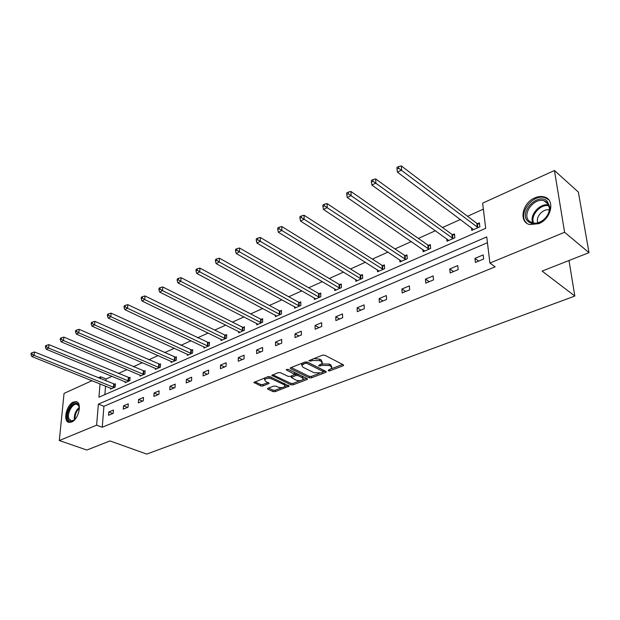 <?xml version="1.0" encoding="UTF-8"?>
<svg xmlns="http://www.w3.org/2000/svg" width="620" height="620" viewBox="0 0 620 620"><rect width="100%" height="100%" fill="white"/><g stroke="black" fill="none" stroke-linecap="round" stroke-linejoin="round"><path stroke-width="0.93" d="M328.267 370.806L329.84 370.838L343.062 365.8L343.635 365.382L343.31 364.8L324.795 355.214L322.478 355.167L308.822 360.693L310.667 361.158L312.372 360.483L319.703 360.623L321.261 361.421L322.346 363.336L318.897 365.312L318.757 366.009L322.044 365.382L329.305 365.521L330.832 366.296L331.886 368.164L328.422 370.125L328.267 370.806M73.462 402.039L76.043 401.651C82.445 402.256 78.701 419.523 71.548 422.073L69.068 422.421C62.643 421.755 66.379 404.682 73.462 402.039M534.835 197.889C538.175 196.439 541.307 196.121 544.228 196.92C555.412 199.415 551.498 218.868 538.726 223.681L529.682 224.572C518.436 222.037 522.226 202.887 534.835 197.889M267.949 388.306L267.483 388.655L267.856 389.221L273.056 391.608L275.21 391.646L289.214 386.128L270.142 376.743L267.918 376.704L253.898 382.408L260.718 385.942L262.903 385.989L269.134 383.385L265.585 381.331L264.57 379.765C266.174 378.247 268.569 377.968 271.762 378.913L284.092 384.71L285.053 386.214C283.456 387.709 281.077 387.996 277.923 387.074L275.885 386.128L273.707 386.09L267.949 388.306M100.037 383.896L98.936 397.211L485.693 228.331L482.639 203.151L554.451 170.508L578.367 192.092L589 252.65L542.105 271.087L574.833 296.058L146.715 454.088L110.004 440.936L86.862 450.035L59.311 440.541L64.054 393.39L92.016 380.68M589 252.65L564.595 232.275L489.909 263.058L486.739 236.917L98.363 404.147L96.619 425.165L59.311 440.541M487.436 242.722L103.927 406.286L102.254 427.234L495.132 266.856L489.909 263.058M102.254 427.234L96.619 425.165M309.248 377.797L311.457 377.836L325.756 372.395L326.298 371.992L325.965 371.419L307.373 362.072L305.094 362.034L290.733 367.699L290.222 368.086L290.586 368.691L309.248 377.797L309.21 376.356L311.426 376.394L319.478 373.317M306.978 379.541L293.082 384.834L290.896 384.795L271.8 375.348L278.217 372.635L280.457 372.682L288.122 376.356L290.346 376.394L294.826 374.472L286.502 370.024L286.246 369.597L288.176 369.365L307.156 378.595L307.497 379.161L306.978 379.541L306.954 378.502M554.451 170.508L564.595 232.275M574.833 296.058L568.997 260.516M125.178 381.719L125.108 382.695L129.851 380.61L130.076 377.34L129.014 377.812M155.434 368.334L155.372 369.396L160.371 367.203L160.549 363.87L159.425 364.358M187.349 354.214L187.302 355.369L192.58 353.051L192.704 349.649L191.518 350.168M221.061 339.279L221.038 340.55L226.618 338.094L226.688 334.622L225.432 335.172M256.742 323.462L256.734 324.865L262.647 322.26L262.655 318.719L261.33 319.308M294.554 306.675L294.578 308.233L300.855 305.474L300.785 301.855L299.382 302.483M334.699 288.835L334.761 290.579L341.434 287.649L341.287 283.952L339.791 284.611M377.394 269.816L377.518 271.793L384.625 268.669L384.377 264.895L382.788 265.6M422.894 249.511L423.088 251.774L430.668 248.442L430.319 244.582L428.621 245.334M471.464 227.757L471.766 230.384L479.872 226.819L479.407 222.874L477.586 223.681M483.368 209.142L467.526 216.279M460.428 219.472L442.525 227.532M435.472 230.71L418.361 238.413M411.347 241.567L394.987 248.938M388.019 252.077L372.372 259.113M365.444 262.237L350.478 268.979M343.589 272.079L329.267 278.527M322.423 281.604L308.714 287.781M301.909 290.842L288.781 296.755M282.022 299.793L269.444 305.459M262.733 308.481L250.674 313.906M244.009 316.905L232.453 322.113M225.835 325.089L214.753 330.08M208.181 333.041L197.555 337.83M191.03 340.767L180.831 345.356M174.352 348.269L164.564 352.679M158.131 355.57L148.746 359.801M142.36 362.677L133.346 366.738M126.999 369.59L118.35 373.488M112.057 376.317L106.113 378.998L105.958 380.959M105.547 386.105L104.865 394.622M446.772 238.824L447.012 241.258L454.855 237.809L454.452 233.911L452.693 234.685M399.776 259.834L399.931 261.942L407.27 258.718L406.976 254.905L405.333 255.634M355.71 279.481L355.803 281.333L362.685 278.31L362.491 274.575L360.949 275.257M314.325 297.894L314.363 299.538L320.835 296.701L320.726 293.043L319.277 293.678M275.373 315.192L275.381 316.673L281.472 313.991L281.441 310.411L280.07 311.015M238.646 331.483L238.63 332.816L244.373 330.29L244.412 326.787L243.125 327.352M203.972 346.851L203.934 348.06L209.358 345.681L209.459 342.24L208.243 342.775M171.174 361.375L171.12 362.483L176.258 360.22L176.406 356.856L175.258 357.36M140.105 375.115L140.042 376.138L144.91 374L145.111 370.69L144.018 371.178M110.639 388.151L110.561 389.089L115.188 387.058L115.428 383.819L114.39 384.276M98.262 377.836L100.634 376.766L100.471 378.735M106.113 378.998L100.634 376.766M103.927 406.286L98.363 404.147M108.794 411.982L113.46 410.029L113.212 413.354L108.531 415.299L108.794 411.982L112.809 413.517M123.481 405.821L128.278 403.814L128.046 407.17L123.248 409.169L123.481 405.821L127.511 407.394M138.57 399.497L143.491 397.428L143.282 400.822L138.353 402.876L138.57 399.497L142.6 401.109M154.062 392.995L159.123 390.871L158.937 394.304L153.876 396.413L154.062 392.995L158.092 394.653M169.989 386.314L175.181 384.137L175.026 387.601L169.818 389.763L169.989 386.314L174.018 388.019M186.349 379.448L191.689 377.208L191.565 380.711L186.209 382.935L186.349 379.448L190.379 381.199M203.174 372.387L208.669 370.086L208.568 373.62L203.065 375.914L203.174 372.387L207.204 374.193M220.488 365.126L226.137 362.754L226.067 366.335L220.402 368.691L220.488 365.126L224.51 366.986M238.297 357.655L244.117 355.214L244.078 358.825L238.251 361.259L238.297 357.655L242.312 359.561M256.633 349.967L262.632 347.448L262.624 351.098L256.626 353.601L256.633 349.967L260.64 351.928M275.528 342.038L281.697 339.45L281.728 343.139L275.544 345.72L275.528 342.038L279.519 344.061M294.988 333.878L301.351 331.204L301.421 334.94L295.043 337.598L294.988 333.878L298.972 335.963M315.053 325.461L321.61 322.702L321.726 326.476L315.146 329.22L315.053 325.461L319.013 327.608M335.746 316.781L342.511 313.937L342.666 317.75L335.885 320.579L335.746 316.781L339.69 318.998M357.097 307.822L364.079 304.893L364.289 308.745L357.283 311.666L357.097 307.822L361.018 310.108M379.138 298.577L386.353 295.546L386.609 299.445L379.37 302.459L379.138 298.577L383.036 300.933M401.907 289.021L409.363 285.89L409.665 289.842L402.194 292.958L401.907 289.021L405.775 291.462M425.436 279.147L433.147 275.916L433.504 279.907L425.777 283.131L425.436 279.147L429.272 281.674M449.771 268.94L457.746 265.6L458.164 269.638L450.167 272.963L449.771 268.94L453.569 271.552M474.943 258.385L483.197 254.921L483.678 259.005L475.4 262.454L474.943 258.385L478.694 261.082M331.855 367.172L330.786 364.831L330.832 366.296M321.803 363.987L329.251 364.048L330.786 364.831M322.315 362.328L321.214 359.941L321.261 361.421M313.829 358.577L319.656 359.143L321.214 359.941M331.39 368.768L342.659 364.459M291.175 367.521L309.21 376.356M323.392 371.822L325.314 371.086M322.989 372.194L323.136 371.512L306.807 363.336L305.211 363.304L301.754 365.273L302.885 367.203L314.061 372.736L321.222 372.868L322.989 372.194M323.361 371.706L323.09 370.055L323.136 371.512M306.885 361.91L323.09 370.055M302.304 363.126L301.746 364.785M306.497 378.278L302.839 379.673M300.467 380.579L293.058 383.408L293.082 384.834M272.785 374.782L290.881 383.369L293.058 383.408M294.818 374.185L294.446 372.434L287.974 369.288M295.957 380.114C299.15 381.067 301.568 380.765 303.219 379.208L302.289 377.681L297.995 375.596L295.771 375.557L291.292 377.471L295.957 380.114M303.203 378.448L302.265 376.239L302.289 377.681M294.826 374.465L297.972 374.147L302.265 376.239M291.292 377.471L291.276 376.309M285.045 385.501L284.479 383.509M271.25 377.27L267.135 377.014M264.918 377.89L264.57 379.045M254.905 381.843L260.718 384.516L262.903 384.555L268.135 382.517M268.499 388.097L273.048 390.189L275.203 390.228L282.209 387.554M284.781 386.57L288.207 385.26M479.57 224.262L476.842 223.371L401.311 165.912L401.628 170.066L397.443 172.174L473.571 229.586M478.051 227.618L398.691 168.26L398.567 166.594L396.893 167.447L397.017 169.105L398.691 168.26M397.443 172.174L397.017 169.105M398.567 166.594L401.311 165.912M454.592 235.228L451.949 234.383L375.666 178.924L375.922 183.032L371.884 185.062L448.764 240.49M453.096 238.584L373.038 181.257L372.938 179.614L371.326 180.428L371.426 182.071L373.038 181.257M371.884 185.062L371.426 182.071M372.938 179.614L375.666 178.924M430.435 245.838L427.878 245.04L350.935 191.464L351.129 195.525L347.247 197.486L424.778 251.03M428.963 249.186L348.3 193.789L348.223 192.161L346.665 192.952L346.743 194.572L348.3 193.789M347.247 197.486L346.743 194.572M348.223 192.161L350.935 191.464M547.212 201.229L549.832 207.065C549.886 212.28 547.507 216.799 542.694 220.627C536.92 224.417 532.03 224.68 528.015 221.425C518.157 212.854 537.896 191.906 547.212 201.229M529.224 221.1L532.386 222.874C535.75 223.712 539.23 222.867 542.818 220.356C547.266 216.814 549.467 212.637 549.421 207.809L546.995 202.407L544.019 200.756C533.998 197.253 521.49 214.528 529.224 221.1M548.692 199.764L544.98 197.695C532.549 193.355 517.041 214.737 526.605 222.913M549.328 210.017C543.205 208.103 535.083 217.248 537.951 222.766M75.477 418.795L73.361 420.624C70.781 422.026 68.96 421.437 67.898 418.857C64.992 411.703 75.284 398.342 78.585 405.038L79.376 408.867M79.259 407.107L78.756 405.79L76.772 404.248C72.54 403.078 66.774 413.517 68.859 418.578L71.192 420.871L74.191 420.042M77.229 402.132L76.903 402.055C71.656 400.605 64.519 413.54 67.084 419.825L69.246 422.453M407.069 256.099L404.589 255.347L327.081 203.569L327.221 207.584L323.469 209.475L401.566 261.229M405.62 259.447L324.438 205.871L324.384 204.267L322.881 205.026L322.935 206.631L324.438 205.871M323.469 209.475L322.935 206.631M324.384 204.267L327.081 203.569M384.454 266.034L382.044 265.329L304.048 215.249L304.141 219.224L300.514 221.053L379.099 271.095M383.028 269.375L301.397 217.542L301.367 215.954L299.917 216.69L299.948 218.279L301.397 217.542M300.514 221.053L299.948 218.279M301.367 215.954L304.048 215.249M362.553 275.668L360.212 274.993L281.805 226.533L281.837 230.462L278.341 232.229L357.337 280.659M361.142 278.992L279.147 228.811L279.132 227.238L277.737 227.951L277.745 229.524L279.147 228.811M278.341 232.229L277.745 229.524M279.132 227.238L281.805 226.533M341.326 284.999L339.055 284.355L260.299 237.445L260.292 241.327L256.905 243.04L336.249 289.928M339.938 288.308L260.292 241.327L257.641 239.708L257.649 238.15L256.293 238.84L256.285 240.389L257.641 239.708M256.905 243.04L256.285 240.389M257.649 238.15L260.299 237.445M320.757 294.043L318.541 293.43L239.506 247.992L239.452 251.836L236.174 253.487L315.805 298.91M319.385 297.337L239.452 251.836L236.84 250.24L236.863 248.705L235.554 249.372L235.53 250.906L236.84 250.24M236.174 253.487L235.53 250.906M236.863 248.705L239.506 247.992M300.808 302.824L298.646 302.235L219.379 258.199L219.286 262.004L216.117 263.601L295.98 307.621M299.445 306.094L219.286 262.004L216.721 260.431L216.76 258.912L215.489 259.555L215.45 261.074L216.721 260.431M216.117 263.601L215.45 261.074M216.76 258.912L219.379 258.199M281.449 311.341L279.341 310.783L199.896 268.08L199.764 271.847L196.695 273.397L276.737 316.076M280.101 314.596L199.764 271.847L197.238 270.304L197.292 268.793L196.067 269.421L196.013 270.925L197.238 270.304M196.695 273.397L196.013 270.925M197.292 268.793L199.896 268.08M262.655 319.61L260.601 319.075L181.025 277.659L180.862 281.379L177.886 282.875L258.052 324.283M261.322 322.849L180.862 281.379L178.374 279.86L178.436 278.372L177.25 278.977L177.18 280.465L178.374 279.86M177.886 282.875L177.18 280.465M178.436 278.372L181.025 277.659M244.404 327.639L242.404 327.135L162.734 286.936L162.533 290.617L159.65 292.074L239.909 332.258M243.087 330.863L162.533 290.617L160.084 289.122L160.169 287.649L159.014 288.23L158.929 289.711L160.084 289.122M159.65 292.074L158.929 289.711M160.169 287.649L162.734 286.936M226.672 335.443L224.719 334.963L145.002 295.934L144.77 299.576L141.972 300.987L222.278 340M225.362 338.644L144.77 299.576L142.352 298.104L142.453 296.647L141.329 297.213L141.236 298.67L142.352 298.104M141.972 300.987L141.236 298.67M142.453 296.647L145.002 295.934M209.436 343.038L127.798 304.66L127.542 308.264L124.822 309.628L205.142 347.533M208.142 346.216L127.542 308.264L125.155 306.815L125.263 305.373L124.178 305.923L124.078 307.365L125.155 306.815M124.822 309.628L124.078 307.365M125.263 305.373L127.798 304.66M192.68 350.416L111.104 313.123L110.817 316.696L108.182 318.021L188.48 354.857M191.394 353.571L110.817 316.696L108.469 315.27L108.585 313.836L107.531 314.371L107.415 315.805L108.469 315.27M108.182 318.021L107.415 315.805M108.585 313.836L111.104 313.123M176.375 357.593L94.891 321.346L94.581 324.88L92.023 326.167L172.267 361.979M175.103 360.731L94.581 324.88L92.264 323.477L92.395 322.059L91.373 322.578L91.241 323.997L92.264 323.477M92.023 326.167L91.241 323.997M92.395 322.059L94.891 321.346M160.51 364.583L79.143 329.336L78.81 332.832L76.322 334.087L156.488 368.908M159.247 367.699L78.81 332.832L76.531 331.444L76.663 330.049L75.671 330.553L75.531 331.948L76.531 331.444M76.322 334.087L75.531 331.948M76.663 330.049L79.143 329.336M145.072 371.388L63.844 337.102L63.488 340.558L61.07 341.775L141.127 375.658M143.817 374.48L63.488 340.558L61.233 339.194L61.38 337.807L60.419 338.295L60.272 339.683L61.233 339.194M61.07 341.775L60.272 339.683M61.38 337.807L63.844 337.102M130.03 378.006L48.972 344.642L48.593 348.068L46.236 349.254L126.17 382.23M128.79 381.083L48.593 348.068L46.368 346.719L46.523 345.356L45.586 345.828L45.431 347.2L46.368 346.719M46.236 349.254L45.431 347.2M46.523 345.356L48.972 344.642M115.382 384.462L34.503 351.982L34.1 355.369L31.814 356.523L111.592 388.632M114.15 387.515L34.1 355.369L31.915 354.043L32.077 352.687L31.163 353.152L31 354.508L31.915 354.043M31.814 356.523L31 354.508M32.077 352.687L34.503 351.982M329.801 369.597L329.84 370.838M310.635 359.84L310.667 361.158M320.308 364.762L320.346 366.04M329.251 364.048L329.305 365.521M322.005 363.909L322.044 365.382M319.656 359.143L319.703 360.623M312.341 359.166L312.372 360.483M343.015 364.645L343.062 365.8M290.579 367.769L290.586 368.691M325.725 371.295L325.756 372.395M311.426 376.394L311.457 377.836M306.776 361.886L306.807 363.336M305.187 361.995L305.211 363.304M303.413 362.692L303.436 364.002M290.881 383.369L290.896 384.795M272.172 375.03L272.18 375.945M294.446 372.434L294.469 373.883M286.494 369.381L286.502 370.024M297.972 374.147L297.995 375.596M295.748 374.108L295.771 375.557M291.78 375.836L291.795 377.092M284.076 383.315L284.092 384.71M271.754 377.51L271.762 378.913M268.662 382.765L268.662 383.741M262.903 384.555L262.903 385.989M260.718 384.516L260.718 385.942M254.293 382.091L254.285 382.997M288.711 385.501L288.726 386.493M275.203 390.228L275.21 391.646M273.048 390.189L273.056 391.608M267.856 388.353L267.856 389.221M477.346 223.611L477.803 227.548M476.842 223.371L477.307 227.308M452.453 234.616L452.848 238.514M451.949 234.383L452.352 238.289M428.381 245.264L428.722 249.124M427.878 245.04L428.219 248.899M532.851 222.999C528.945 215.249 540.221 202.515 548.816 205.073M549.08 205.84C540.787 203.414 529.945 215.651 533.673 223.138M74.4 419.864C73.935 414.92 75.562 410.75 79.298 407.379M79.368 408.2C76.268 411.285 74.819 414.974 75.02 419.291M405.085 255.564L405.379 259.377M404.589 255.347L404.875 259.168M382.548 265.538L382.788 269.312M382.044 265.329L382.284 269.103M360.708 275.195L360.902 278.93M360.212 274.993L360.398 278.729M339.551 284.549L339.698 288.246M339.055 284.355L339.202 288.052M319.044 293.624L319.145 297.282M318.541 293.43L318.649 297.089M299.142 302.421L299.212 306.04M298.646 302.235L298.716 305.854M279.837 310.961L279.868 314.542M279.341 310.783L279.372 314.363M261.097 319.254L261.09 322.795M260.601 319.075L260.594 322.617M242.893 327.306L242.854 330.809M242.404 327.135L242.366 330.638M225.207 335.126L225.138 338.597M224.719 334.963L224.649 338.435M208.018 342.728L207.917 346.162M207.529 342.565L207.429 346.007M191.301 350.122L191.169 353.524M190.813 349.967L190.681 353.369M175.034 357.314L174.879 360.685M174.546 357.167L174.398 360.53M159.208 364.32L159.03 367.652M158.728 364.173L158.542 367.505M143.801 371.132L143.6 374.433M143.321 370.985L143.119 374.286M128.797 377.766L128.573 381.037M128.317 377.627L128.092 380.897M114.181 384.237L113.933 387.469M113.7 384.098L113.452 387.337M76.043 401.651L77.105 402.055M544.228 196.92L545.22 197.764M301.731 363.808L301.754 365.273M264.57 378.324L264.57 379.765M549.421 207.809L549.832 207.065M548.661 204.716L544.019 200.756M73.927 420.213L73.361 420.624M77.616 404.573L76.772 404.248M78.756 405.79L78.585 405.038"/></g></svg>
